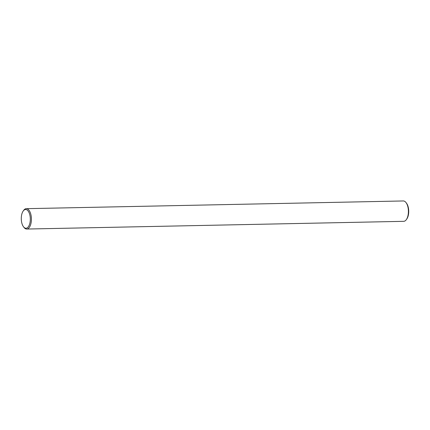 <?xml version="1.0" encoding="UTF-8"?>
<svg xmlns="http://www.w3.org/2000/svg" width="430" height="430" viewBox="0 0 430 430"><rect width="100%" height="100%" fill="white"/><g stroke="black" fill="none" stroke-linecap="round" stroke-linejoin="round"><path stroke-width="0.64" d="M406.017 202.578L406.527 203.25A9.374 4.515 88.8 0 1 408.371 215.032A9.374 4.515 88.8 0 1 406.85 218.902L406.366 219.596A10.186 4.907 -91.2 0 0 408.022 215.387A10.186 4.907 -91.2 0 0 406.017 202.578A10.186 4.907 -91.2 0 0 403.286 200.955L26.3 208.674A10.186 4.907 88.8 0 1 31.035 223.105A10.186 4.907 88.8 0 1 26.714 229.045A10.186 4.907 88.8 0 1 23.983 227.422L23.473 226.75A9.374 4.515 -91.2 0 0 29.96 222.778A9.374 4.515 -91.2 0 0 28.606 211.732A9.374 4.515 -91.2 0 0 23.15 211.098A9.374 4.515 -91.2 0 0 21.629 214.968A9.374 4.515 -91.2 0 0 23.473 226.75M26.714 229.045L403.7 221.326A10.186 4.907 -91.2 0 0 406.366 219.596M23.15 211.098L23.634 210.404A10.186 4.907 88.8 0 1 26.3 208.674"/></g></svg>
